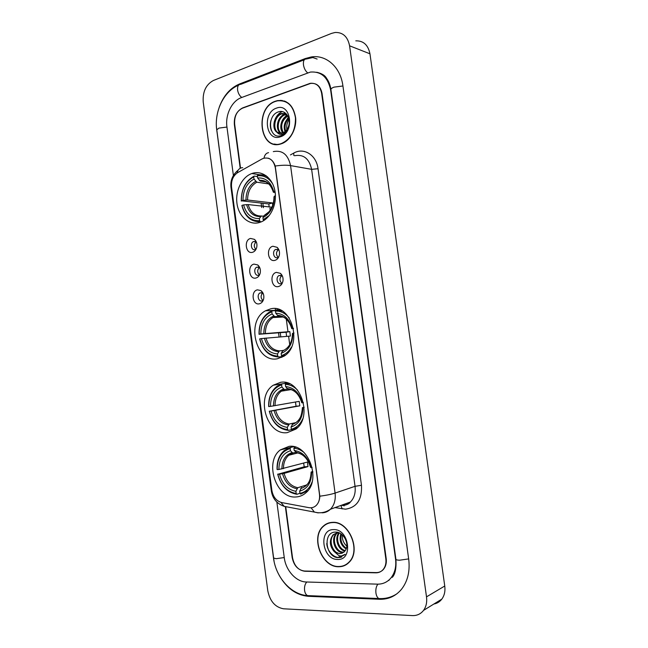 <?xml version="1.0" encoding="UTF-8"?>
<svg xmlns="http://www.w3.org/2000/svg" width="648" height="648" viewBox="0 0 648 648"><rect width="100%" height="100%" fill="white"/><g stroke="black" fill="none" stroke-linecap="round" stroke-linejoin="round"><path stroke-width="0.97" d="M270.621 308.853L265.559 310.765C245.56 320.946 255.725 363.18 277.32 358.798L283.994 356.173C303.377 344.768 291.446 303.305 270.621 308.853M280.471 382.352L273.326 385.179C255.353 396.39 266.611 435.594 287.218 432.653L295.893 429.081C313.251 416.745 300.308 378.27 280.471 382.352M289.057 446.359L280.317 449.923C264.011 461.757 275.983 498.758 295.836 496.976C299.66 496.797 303.053 495.372 306.026 492.674C321.732 479.787 308.156 443.451 289.057 446.359M252.461 173.324L251.829 173.534C241.834 177.009 235.078 191.006 237.014 203.747C238.804 216.521 248.929 225.374 259.062 222.629L261.395 221.81C271.01 217.752 277.336 203.488 274.914 190.844C272.622 178.16 262.189 170.213 252.461 173.324M252.445 252.331C245.633 254.316 243.705 239.849 250.59 238.432L254.518 239.387C256.673 241.453 257.394 244.183 256.673 247.593C255.903 250.152 254.494 251.732 252.445 252.331M256.357 241.996L253.506 241.558C249.788 243.024 251.294 250.833 255.085 249.691L256.025 249.261M255.879 278.041C249.035 279.879 247.107 265.38 254.016 264.109L257.71 264.943C259.994 266.936 260.82 269.673 260.18 273.156C259.443 275.829 258.009 277.457 255.879 278.041M259.71 267.551L256.786 267.179C253.182 268.742 254.786 276.332 258.503 275.287L259.621 274.752M259.322 303.815C252.453 305.508 250.517 290.976 257.459 289.85L260.885 290.571C263.315 292.491 264.246 295.237 263.687 298.809C262.991 301.579 261.533 303.248 259.322 303.815M263.056 293.163L260.083 292.872C256.592 294.524 258.277 301.895 261.938 300.939L263.218 300.308M274.841 260.391C267.778 262.359 265.801 247.633 272.938 246.24L277.142 247.35C279.118 249.278 279.863 251.821 279.369 254.972C278.681 257.904 277.174 259.71 274.841 260.391M278.964 250.039L275.708 249.423C271.941 251.019 273.553 258.795 277.425 257.669L278.697 257.013M278.365 286.57C271.269 288.392 269.293 273.626 276.453 272.379L280.382 273.343C282.512 275.214 283.37 277.773 282.957 281.021C282.309 284.059 280.778 285.906 278.365 286.57M282.406 276.056L279.069 275.522C275.424 277.206 277.142 284.747 280.932 283.727L282.39 282.941M255.871 249.359C253.684 246.75 253.797 244.256 256.211 241.882M259.419 274.898C257.11 272.363 257.143 269.86 259.5 267.397M262.966 300.494C260.553 298.04 260.496 295.537 262.796 292.985M278.203 257.361C275.813 254.68 275.91 252.113 278.502 249.65M281.848 283.362C279.337 280.77 279.337 278.195 281.864 275.627M261.962 158.995L263.647 158.266C269.771 157.108 273.667 160.307 275.335 167.848L319.472 494.319C319.982 498.968 318.897 502.678 316.216 505.448C314.126 507.392 311.68 508.121 308.885 507.651L281.694 502.565C276.396 501.074 273.116 497.008 271.86 490.35L231.547 187.151C231.044 180.565 233.094 175.713 237.703 172.603L261.962 158.995M269.916 208.211L270.192 210.276M324.867 524.904L323.984 525.828M285.768 507.052L292.54 557.758C294.216 565.801 298.315 570.305 304.827 571.261L375.848 572.816C378.74 572.84 381.162 571.763 383.114 569.576C385.447 566.741 386.354 563.153 385.827 558.803L321.635 93.328C320.112 86.087 316.297 82.75 310.19 83.325L242.741 107.868C236.893 110.824 234.195 116.251 234.657 124.165L240.521 168.132M276.858 502.062L284.261 557.661C285.736 570.305 296.063 581.904 306.269 581.985L377.403 584.148C382.766 584.237 387.237 582.228 390.809 578.121C394.883 573.035 396.463 566.627 395.531 558.908L330.658 90.129C327.945 77.234 321.181 71.215 310.36 72.082L241.364 97.621C231.854 100.95 225.123 114.842 226.93 126.903L233.385 175.462M412.395 615.584C416.996 615.746 420.706 614.012 423.533 610.4C426.182 606.706 427.178 602.186 426.505 596.857L349.58 45.806C347.733 36.685 342.922 32.246 335.146 32.473L331.582 33.38L213.435 80.474C206.015 84.491 202.605 91.652 203.213 101.939L267.786 590.733C269.949 601.271 275.206 607.289 283.573 608.796L412.395 615.584M433.86 604.025C437.117 603.434 439.773 601.79 441.831 599.116C444.431 595.52 445.403 591.154 444.755 586.011L369.959 53.808C368.153 44.987 363.439 40.662 355.809 40.84M279.272 575.473C286.667 588.254 296.306 595.196 308.189 596.298L379.477 599.279C388.338 599.522 395.693 596.184 401.525 589.251C407.762 581.183 410.152 571.115 408.686 559.062L342.897 85.787C340.54 67.084 326.179 54.408 311.202 56.975L305.208 58.571L239.541 83.973C230.234 87.942 223.463 95.718 219.202 107.301M216.473 127.445L274.088 561.516M321.667 74.018L320.817 73.896M388.265 580.592L389.067 580.325M280.892 100.335L279.685 100.529M275.497 101.177C254.356 107.811 259.548 150.887 280.706 143.986L281.281 143.807C290.004 141.07 296.711 129.13 295.658 117.855C293.52 105.486 287.453 99.735 277.474 100.61L275.497 101.177M274.274 143.986L275.505 144.423M332.627 522.345C328.973 522.45 325.814 523.754 323.149 526.281C310.368 537.233 321.7 567.308 338.645 566.741C342.768 566.773 346.291 565.259 349.207 562.213C361.487 550.5 348.98 520.952 332.627 522.345M328.933 522.904L327.677 523.584M280.868 100.562L282.22 100.464M268.167 158.161C271.407 159.165 273.756 161.789 275.214 166.034L319.845 496.198C319.65 500.094 318.46 503.172 316.248 505.432M285.404 506.939L292.159 557.531C293.844 565.574 297.942 570.078 304.447 571.034L376.204 572.589C379.104 572.613 381.534 571.528 383.478 569.349C385.811 566.506 386.718 562.918 386.2 558.568L322.04 93.425C320.517 86.176 316.694 82.839 310.578 83.422L242.441 108.2C236.593 111.156 233.904 116.583 234.357 124.489L240.206 168.286M344.388 565.372L345.765 564.951M284.764 101.12L283.468 100.958M285.979 101.639L284.699 101.347M281.256 143.589C290.831 139.247 295.569 130.685 295.472 117.904C293.358 105.656 287.356 99.97 277.474 100.837L275.53 101.396C254.607 107.957 259.735 150.587 280.673 143.767L281.256 143.589M285.007 131.617C283.241 126.409 284.423 121.792 288.562 117.75M285.582 131.107C284.286 126.417 285.355 122.213 288.789 118.495M282.884 132.889C278.681 128.628 281.078 117.717 287.526 115.514M283.395 132.662C280.13 126.206 281.596 120.65 287.793 115.976M280.916 133.35C274.833 130.321 276.955 116.413 284.642 114.453L286.489 114.121M281.394 133.294C275.716 129.875 278.057 116.567 285.501 114.672L286.724 114.396M277.15 132.403L282.496 133.026C284.869 132.176 286.7 130.369 288.004 127.599C291.973 119.661 285.898 109.35 278.834 111.756C266.328 114.947 268.928 139.182 280.422 135.797L281.013 135.626C283.597 134.727 285.728 132.881 287.42 130.078C285.825 132.492 283.946 133.893 281.775 134.298C279.912 134.573 278.373 133.942 277.15 132.403C271.342 129.073 273.626 115.514 281.167 113.578L286.246 113.87M279.507 133.294C272.265 131.666 273.626 115.968 282.042 113.797L285.493 113.578M287.088 130.613C286.165 126.757 286.805 123.071 289.024 119.54M276.445 108.151C261.922 112.631 265.915 142.244 280.333 136.809C295.164 132.662 291.009 102.182 276.445 108.151M275.538 144.196L276.793 144.504M271.512 130.904C270.175 127.778 269.965 124.343 270.88 120.601M275.311 118.795C276.882 115.393 279.142 112.995 282.091 111.602M278.656 119.912L284.067 113.279M281.969 121.038L286.861 114.566M285.241 122.197L288.336 117.134M345.659 564.74L346.98 564.181M338.612 566.514C342.695 566.538 346.178 565.048 349.061 562.035C361.211 550.452 348.851 521.203 332.651 522.572C329.038 522.677 325.912 523.973 323.271 526.468C310.627 537.314 321.845 567.081 338.612 566.514M346.145 548.961C340.775 545.438 339.009 540.375 340.832 533.758M346.38 548.321C341.666 544.944 339.998 540.213 341.366 534.13M344.995 550.986C338.256 550.355 334.02 538.261 338.985 532.786M345.303 550.549C338.977 549.431 335.17 538.456 339.406 532.972M343.618 552.404L342.492 552.469C335.121 552.663 330.197 538.61 336.482 533.328L337.73 532.373M343.983 552.096L343.302 552.112C335.939 552.307 331.007 538.277 337.292 533.004L337.964 532.437M333.914 551.294L339.617 553.74L344.388 551.707L345.506 550.209C349.799 543.931 343.391 531.878 335.883 532.105C322.591 531.409 325.32 556.737 337.632 557.636L345.125 554.332C343.367 555.871 341.318 556.316 338.953 555.66L333.914 551.294C329.403 545.527 329.168 539.978 333.226 534.649L338.54 532.615M342.428 553.125L340.062 553.538C332.683 553.724 327.742 539.614 334.044 534.317L337.827 532.397M346.81 546.143C343.578 543.218 342.063 539.468 342.282 534.884M333.607 529.61C318.103 529.1 322.25 559.921 337.657 559.451C353.5 560.407 349.167 528.647 333.607 529.61M330.31 522.572L329.006 523.122M341.925 556.883C335.891 559.815 327.208 552.469 326.77 543.421M261.436 221.794L260.334 221.697L259.613 220.709C250.76 221.041 244.887 215.922 241.979 205.367L243.608 204.906C246.248 214.237 251.489 218.789 259.322 218.57L261.363 215.995L263.671 216.221M271.941 207.214L248.16 204.574L243.608 204.906M269.139 206.906L268.823 203.95L241.372 200.799C241.356 189.435 245.479 181.472 253.741 176.92L254.024 179.051C246.726 183.149 243.049 190.245 242.992 200.329L247.552 200.005L272.468 202.937L272.678 205.392M268.782 183.927L256.827 182.193L254.024 179.051M241.979 205.367L241.882 205.635C244.904 216.716 251.051 222.07 260.334 221.697M253.741 176.92L254.219 176.078C245.543 180.824 241.226 189.159 241.275 201.074M254.219 176.078L257.426 176.572M263.801 220.539L263.226 219.745L269.406 215.363M263.226 219.745L262.934 217.598C270.41 213.694 274.217 206.558 274.347 196.174L275.441 195.858M259.322 218.57L259.613 220.709M242.992 200.329L241.372 200.799M274.347 196.174L273.61 201.941M269.001 211.807L264.003 215.606L262.934 217.598M266.223 175.778L265.461 175.811M267.551 176.855C264.465 175.049 261.217 174.425 257.799 174.984L257.329 175.827C263.712 175.017 268.888 177.811 272.84 184.202M274.971 191.12L273.715 191.476C270.896 181.95 265.526 177.447 257.612 177.965L257.329 175.827M275.197 192.618L273.367 192.229L273.715 191.476M257.612 177.965L260.204 181.076L265.858 181.926M272.468 202.937L268.823 203.95M283.573 356.449L278.478 356.999L277.765 356.125C268.734 355.469 262.732 349.718 259.783 338.855L261.436 338.572C264.125 348.179 269.471 353.306 277.474 353.946L279.458 350.876L282.577 350.56M286.627 336.369L286.092 332.246L259.159 334.23C259.159 322.882 263.372 315.39 271.82 311.753L272.111 313.916C264.643 317.204 260.885 323.879 260.82 333.939L289.818 331.606L290.417 336.069L261.436 338.572M281.426 316.305L274.695 316.621L272.111 313.916M291.462 347.101C288.935 351.467 285.606 354.286 281.459 355.558L282.172 356.441L285.525 355.031M282.172 356.441L283.865 356.254M259.783 338.855L259.654 338.928C262.724 350.325 269.001 356.351 278.478 356.999M271.82 311.753L272.281 310.789L269.317 312.117C262.278 316.767 258.852 324.162 259.038 334.311M272.281 310.789L275.675 310.651M281.459 355.558L281.167 353.379C288.806 350.317 292.702 343.602 292.847 333.25L294.046 333.048M277.474 353.946L277.765 356.125M260.82 333.939L259.159 334.23M292.847 333.25L292.426 333.461C292.37 342.646 288.303 347.417 285.792 348.997M283.144 350.293L281.167 353.379M280.001 309.93L276.542 310.068M282.253 311.089L275.943 310.092L275.481 311.056C280.778 310.894 285.387 313.219 289.3 318.046M293.439 328.285L292.208 328.496C289.34 318.67 283.856 313.583 275.773 313.227L275.481 311.056M293.512 328.641L292.208 328.496M275.773 313.227L278.073 315.86L279.507 315.9M289.818 331.606L286.092 332.246M291.705 429.632L288.32 430.377L287.615 429.551C278.47 428.369 272.411 422.261 269.43 411.237L271.107 411.051C273.821 420.803 279.223 426.246 287.323 427.364L289.275 424.011L295.277 422.739M281.621 384.872L282.083 383.835L277.19 386.135C271.269 390.728 268.426 397.532 268.669 406.547L268.807 406.571C268.807 395.24 273.083 387.998 281.621 384.872L281.912 387.05C274.363 389.894 270.556 396.341 270.483 406.385L299.222 401.347L299.822 405.842L271.107 411.051M287.874 389.011L284.342 389.521L281.912 387.05M269.43 411.237L296.055 406.256L295.472 402.027M302.721 418.867C300.202 424.472 296.411 427.923 291.349 429.211L292.054 430.037L297.626 427.502M292.054 430.037L295.715 429.219M269.293 411.205C272.387 422.771 278.729 429.162 288.32 430.377M282.083 383.835L287.55 383.017M291.349 429.211L291.049 427.016C298.785 424.408 302.729 417.936 302.883 407.592L304.123 407.462M287.323 427.364L287.615 429.551M270.483 406.385L268.807 406.571M302.883 407.592L304.106 407.171M292.993 423.646L291.049 427.016M287.704 383.065L285.784 383.357L285.331 384.394C289.794 384.483 293.852 386.37 297.497 390.08M289.737 383.875L285.784 383.357M303.45 402.667L302.235 402.805C299.336 392.826 293.803 387.415 285.622 386.581L285.331 384.394M301.79 402.74L302.235 402.805M285.622 386.581L287.234 388.533L288.611 389.019M296.055 406.256L299.822 405.842M299.951 493.298L296.889 494.278L296.185 493.509C286.959 491.848 280.835 485.433 277.83 474.263L279.523 474.166C282.261 484.056 287.712 489.767 295.893 491.305L297.821 487.701L306.52 484.996M290.158 448.546L290.612 447.452L284.261 450.53C279.191 454.993 276.793 461.303 277.061 469.46L277.206 469.573C277.214 458.249 281.532 451.235 290.158 448.546L290.458 450.741C282.828 453.195 278.98 459.44 278.899 469.476L307.403 462.065L308.019 466.584L284.083 473.38L279.523 474.166M295.82 452.328L292.742 453.017L290.458 450.741M277.83 474.263L304.212 466.819L303.653 463.101M312.166 481.748C309.785 488.284 305.718 492.148 299.959 493.355L300.656 494.124L307.905 490.649M277.684 474.142C280.803 485.854 287.202 492.569 296.889 494.278M290.612 447.452L293.738 446.683M299.959 493.355L299.66 491.144C307.476 488.932 311.461 482.671 311.623 472.351L312.903 472.279M295.893 491.305L296.185 493.509M278.899 469.476L277.206 469.573M311.623 472.351L311.129 472.019L312.822 471.444M301.579 487.539L299.66 491.144M295.01 446.999L293.9 448.262C297.537 448.497 300.964 449.955 304.179 452.636M296.063 447.347L294.354 447.161M312.158 467.459L310.967 467.532C308.051 457.407 302.462 451.713 294.2 450.465L293.9 448.262M310.489 467.208L310.967 467.532M294.2 450.465L296.946 452.725M304.212 466.819L308.019 466.584M408.661 558.908L399.63 560.204C397.248 560.147 396.009 559.815 395.912 559.2C396.438 568.175 395.223 574.225 392.283 577.352M380.651 598.606L378.861 598.541C377.363 597.731 376.391 595.901 375.937 593.05C375.557 589.267 376.213 586.302 377.906 584.156M309.404 595.682L307.549 595.609C305.986 594.832 304.997 593.098 304.568 590.401C304.236 586.821 304.973 584.026 306.796 582.001M396.908 593.795C391.384 597.359 385.366 598.946 378.861 598.541L307.549 595.609C291.017 594.694 275.797 577.222 273.497 557.993L276.089 558.706L284.245 557.555M273.497 557.993L216.732 129.867L218.943 128.102L226.946 127.057M304.317 59.786L240.708 84.345C238.334 84.41 237.298 86.306 237.589 90.023C238.164 93.353 239.558 95.831 241.777 97.467M312.83 57.542L306.334 59.008C304.074 58.976 303.11 60.92 303.458 64.841C304.066 68.348 305.435 71.005 307.573 72.811M342.922 85.99L334.076 87.124C331.873 87.95 330.82 88.784 330.926 89.627L332.813 103.275M444.755 586.011L426.505 596.857M369.959 53.808L349.58 45.806M376.294 572.589L375.848 572.816M305.313 571.05L304.827 571.261M380.7 598.606L379.477 599.279M309.461 595.682L308.189 596.298M240.781 84.321L239.541 83.973M306.407 58.984L305.208 58.571M289.721 344.631L288.611 336.369M287.987 331.736L286.278 319.067M271.366 208.373L271.293 207.83M343.934 505.335L344.056 505.958M290.45 154.913L293.706 153.114C303.782 147.112 316.443 155.002 318.03 168.723L361.471 485.279L355.039 486.316L311.631 169.339C309.201 158.622 303.539 154.078 294.646 155.722M361.471 485.279C362.183 499.511 356.854 507.473 345.481 509.174L334.992 507.603M342.266 505.505C345.368 505.383 348.089 504.217 350.414 502.006C354.221 498.061 355.768 492.828 355.039 486.316L335.081 493.088C335.826 499.819 334.271 505.213 330.399 509.263C328.034 511.531 325.272 512.722 322.105 512.827M268.58 152.653C266.126 153.114 264.603 154.953 264.019 158.153M319.845 496.198C326.203 495.356 331.282 494.319 335.081 493.088L290.563 165.605C286.578 164.981 281.459 165.127 275.214 166.034M272.03 491.411L271.318 490.876L230.98 187.345L231.458 186.219M280.908 502.378L284.172 506.347L288.392 507.141M242.708 167.678C239.752 167.808 237.865 169.582 237.047 173.008M311.089 507.773L314.393 512.074L318.209 512.908M273.302 151.608C282.326 149.874 288.085 154.54 290.563 165.605L311.631 169.339L318.03 168.723M293.706 153.114L293.876 155.577M340.937 505.472L342.16 508.915M261.112 203.059L261.703 207.506M275.287 308.667L275.554 310.659M278.527 332.797L279.086 336.968M281.734 356.651L281.831 357.404M285.193 382.442L285.314 383.349M248.16 204.574C250.387 212.115 254.68 215.93 261.047 216.019M256.827 182.193C250.784 185.693 247.69 191.63 247.552 200.005M264.003 215.606C270.491 212.115 273.829 205.853 274.007 196.822M246.58 204.606C248.954 212.698 253.562 216.691 260.399 216.578M255.677 181.359C249.326 185.004 246.086 191.225 245.965 200.03M273.383 192.14C270.864 183.894 266.158 179.942 259.257 180.282M269.301 184.226C266.66 181.804 263.696 180.768 260.407 181.124M265.996 338.013C268.321 345.951 272.816 350.236 279.458 350.876M274.865 316.629L272.978 317.528C267.948 320.857 265.421 326.138 265.372 333.388M282.204 351.095C288.83 348.324 292.248 342.436 292.442 333.445M264.416 338.191C266.838 346.534 271.536 351.03 278.519 351.67M273.731 315.989C267.243 318.929 263.93 324.786 263.801 333.558M291.803 328.706C289.243 320.185 284.44 315.722 277.393 315.309M282.066 316.491L278.527 315.949M275.659 410.37C278.016 418.43 282.552 422.982 289.275 424.011M284.65 389.529L281.337 391.173C277.125 394.454 275.027 399.298 275.044 405.713M292.07 424.562C298.777 422.188 302.235 416.518 302.446 407.535M274.096 410.621C276.534 419.102 281.289 423.873 288.344 424.926M283.524 388.994C276.963 391.546 273.61 397.2 273.472 405.956M301.798 402.764C299.214 394.106 294.354 389.359 287.234 388.533M290.272 389.318L288.352 389.067M284.083 473.38C286.457 481.553 291.033 486.332 297.821 487.701M293.163 453.009L288.781 455.26C285.193 458.436 283.419 462.915 283.459 468.69M300.664 488.552C307.444 486.526 310.935 481.035 311.153 472.068M282.52 473.704C284.982 482.298 289.778 487.304 296.906 488.722M292.054 452.571C285.428 454.791 282.034 460.266 281.888 469.006M310.505 467.273C307.897 458.484 302.997 453.495 295.796 452.296M275.821 310.351L265.559 310.765M281.848 383.899L273.326 385.179M293.552 446.642L280.317 449.923M259.84 174.782L251.829 173.534M255.952 241.696L253.506 241.558M259.249 267.235L256.786 267.179M262.537 292.839L260.083 292.872M278.356 249.553L275.708 249.423M281.726 275.554L279.069 275.522M282.147 275.829L280.382 273.343M278.802 249.885L277.133 247.35M262.877 293.034L260.885 290.571M259.597 267.47L257.71 264.943M256.325 241.971L254.518 239.387M316.71 72.26C321.74 73.418 325.013 75.411 326.519 78.254C328.787 81.324 330.253 85.115 330.926 89.627M216.716 129.754C214.164 111.966 223.479 91.441 238.594 85.155M332.829 103.397L395.912 559.2M441.831 599.116L423.533 610.4M317.139 59.057L311.202 56.975M323.708 526.063L323.149 526.281M343.391 505.529C347.069 504.792 349.41 503.618 350.414 502.006L330.399 509.263C326.511 511.985 322.267 513.127 317.666 512.706L284.172 506.347C276.866 503.739 272.589 498.62 271.334 491.006M230.947 187.118C230.283 180.29 232.705 174.612 238.229 170.084M262.853 203.261L263.444 207.692M277.052 308.966L277.198 310.044M280.236 332.675L280.795 336.839M286.295 114.469L285.428 114.251M282.828 113.594L281.961 113.376M281.135 143.856L280.673 143.767M349.588 561.792L349.061 562.035M337.292 533.004L336.482 533.328M334.044 534.317L333.226 534.649M260.204 181.076C266.312 180.403 270.694 184.121 273.367 192.229M283.273 317.01L272.978 317.528L274.695 316.621M278.073 315.86C284.513 315.989 289.089 320.274 291.786 328.722M291.171 389.594L281.337 391.173L284.342 389.521M297.027 421.589C300.032 419.799 301.83 415.109 302.422 407.527M287.777 388.97C294.403 389.545 299.068 394.146 301.774 402.756M297.902 452.903L288.781 455.26L292.742 453.017M306.65 484.874C309.274 482.857 310.765 478.58 311.129 472.052M296.241 452.652C303.021 453.624 307.768 458.492 310.473 467.24"/></g></svg>
